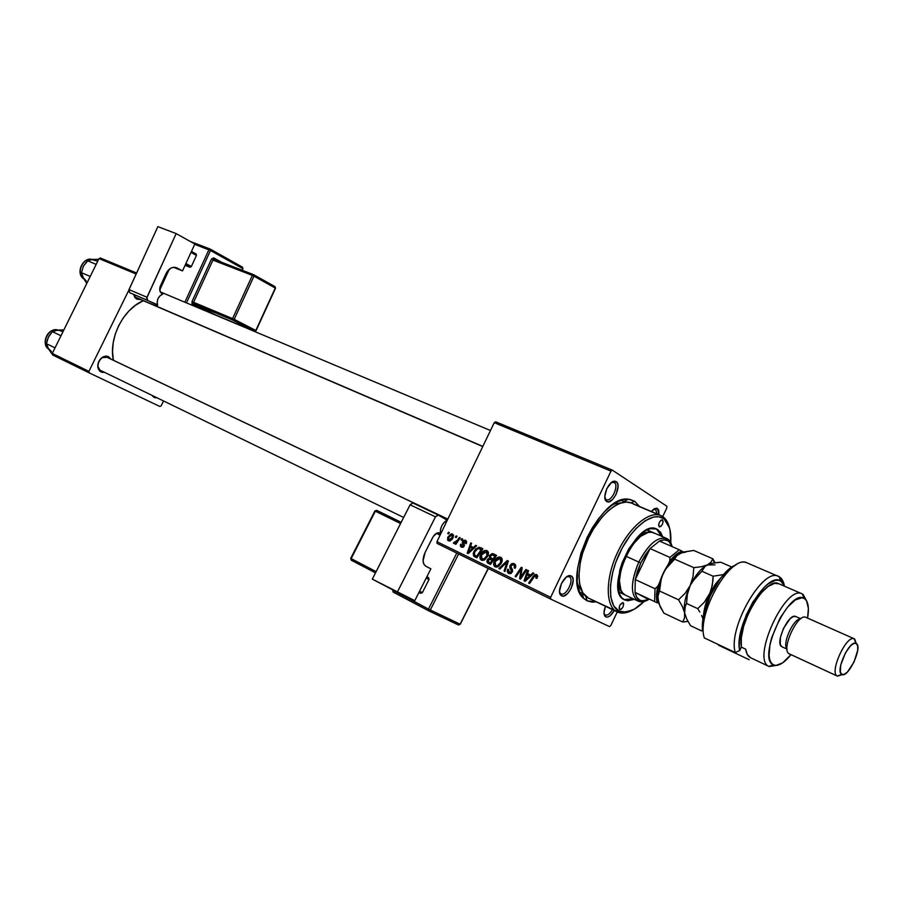 <?xml version="1.0" encoding="UTF-8"?>
<svg xmlns="http://www.w3.org/2000/svg" width="903" height="903" viewBox="0 0 903 903"><rect width="100%" height="100%" fill="white"/><g stroke="black" fill="none" stroke-linecap="round" stroke-linejoin="round"><path stroke-width="1.35" d="M606.127 499.528C611.026 503.084 619.481 485.396 614.243 482.529L616.207 481.649C622.291 485.013 612.437 505.624 606.714 501.492L604.886 497.869L606.714 501.492L608.848 501.831L612.663 499.483L616.049 494.483L618.047 486.649L617.596 483.545L616.207 481.649L614.085 481.254L611.557 482.439L606.816 488.613L604.818 496.526L606.297 501.165C601.522 497.576 608.949 480.272 614.875 481.209L616.207 481.649L614.243 482.529C619.3 485.261 611.512 502.373 606.432 499.686L606.127 499.528M656.966 513.909L655.623 509.36L657.497 508.536L658.964 514.755L658.738 510.285L657.497 508.536L654.438 508.637L651.21 511.459L656.391 508.175L657.497 508.536L655.623 509.36L656.966 513.909M605.258 615.011C607.538 615.643 609.92 613.848 612.426 609.627C609.92 613.848 607.538 615.643 605.258 615.011L604.039 613.555L605.823 616.941L605.258 615.011M614.266 610.507C611.331 615.53 608.52 617.675 605.823 616.941L607.854 617.031L610.247 615.665L614.266 610.507M561.045 593.813C566.249 596.793 574.737 579.037 569.206 576.746L571.136 575.922C577.57 578.597 567.682 599.299 561.61 595.845L559.555 591.905L561.61 595.845L563.856 595.98L567.784 593.373L571.238 588.271L573.168 580.55L572.637 577.615L571.136 575.922L568.913 575.73L566.294 577.107L561.463 583.462L559.533 591.251L560.842 595.291C556.203 591.454 564.296 574.421 570.188 575.64L571.136 575.922L569.206 576.746C574.737 579.037 566.249 596.793 561.045 593.813M654.991 509.089L655.623 509.36L654.991 509.089M605.8 499.382L605.123 499.099L605.8 499.382M613.498 482.213L614.243 482.529L613.498 482.213M107.164 357.317L102.49 357.599C99.195 359.755 97.727 362.78 98.066 366.674L100.899 371.934L97.829 367.51C97.434 362.961 99.161 359.428 102.998 356.911L108.45 356.572L110.866 359.067L108.45 356.572L107.164 357.317L108.45 356.572L105.944 356.053L103.224 356.787L100.73 358.672L98.201 362.961L97.863 367.69L99.827 371.246L102.107 372.341L104.432 372.284L100.899 371.934L100.684 370.478C94.115 367.702 100.843 353.897 107.107 357.283L447.832 519.101M154.108 397.501L153.916 396.304L154.108 397.501L157.088 397.839L154.108 397.501L151.975 395.356L154.108 397.501M136.68 299.153L134.208 294.931L136.68 299.153L140.631 299.548L136.68 299.153L133.757 294.705L134.784 297.369L136.68 299.153M639.64 506.696L634.628 501.244L630.983 502.858L634.628 501.244L629.763 499.382L624.108 499.494L617.889 501.616L611.32 505.703L604.694 511.595L598.26 519.09L592.289 527.871L587.04 537.601L580.99 553.054L577.604 568.269L577.175 581.825L579.681 592.526L582.864 597.605L587.085 600.845L585.787 596.341L587.085 600.845L592.165 602.143L596.273 601.861L587.085 600.845L583.53 598.317C560.684 580.279 599.818 493.93 628.432 499.224L634.628 501.244L639.505 506.459M143.306 300.699C123.282 308.939 108.45 338.422 113.406 360.274L112.525 351.651L113.168 342.982L115.223 334.245L118.62 325.78L123.226 317.958L128.847 311.084L135.247 305.428L143.306 300.699M582.333 593.463L579.5 592.097L582.333 593.463M610.778 625.565L617.268 611.952L610.778 625.565L609.514 626.614L550.672 599.095L609.514 626.614L610.778 625.565M662.712 516.572L666.809 507.971L662.712 516.572M612.336 470.136L666.877 506.256L666.809 507.971L666.877 506.256L612.336 470.136L610.992 471.129L494.257 422.672L436.95 541.687L550.638 597.323L610.992 471.129L612.336 470.136L495.634 421.78L612.336 470.136M480.667 554.487L484.651 550.503L486.943 550.57L488.297 552.196L487.462 556.699L483.771 560.255L481.784 560.323L480.351 559.205L479.922 556.891L480.667 554.487C479.437 556.903 479.685 558.81 481.412 560.176L484.55 559.894L487.744 556.135C488.907 553.753 488.636 551.891 486.943 550.57C484.222 550.096 482.134 551.406 480.667 554.487L481.513 554.894L480.667 554.487M473.465 547.478L475.723 545.333L476.649 545.773L468.239 553.595L467.212 553.099L470.745 542.929L471.58 543.335L470.587 546.089L473.465 547.478L470.587 546.089L471.58 543.335L470.745 542.929L467.212 553.099L468.239 553.595L476.649 545.773L475.723 545.333L476.637 545.773L475.723 545.333L473.465 547.478L474.346 547.907L473.465 547.478M536.653 574.511L537.748 576.204L536.856 578.428L535.897 578.123L536.382 575.911L534.971 575.742L529.564 583.496L528.65 583.056L534.711 574.647L536.653 574.511L533.21 576.283L528.65 583.056L529.564 583.496L533.966 576.949L536.043 575.64L535.897 578.123L536.856 578.428L536.653 574.511M510.116 565.289L511.899 563.551L513.886 563.551L515.511 564.906L515.658 566.926L515.161 568.269L514.225 567.964L514.338 565.402L512.881 564.578L511.504 564.985L510.85 566.587L512.452 569.669L512.43 571.678L510.692 573.608L508.434 573.337L507.283 571.825L507.7 569.206L508.615 569.533L508.265 570.922L509.1 572.254L510.421 572.502L511.482 571.385L509.755 567.434L510.116 565.289L511.38 571.644L509.258 572.333L508.615 569.533L507.7 569.206L508.671 573.473L512.283 572.005L511.03 565.617L513.536 564.793L514.699 566.407L514.225 567.964L515.161 568.269C516.2 566.17 515.861 564.635 514.146 563.664L510.116 565.289L510.996 565.707L510.116 565.289M498.907 568.551L507.26 560.515L508.366 561.045L504.946 571.497L504.066 571.068L507.001 562.117L499.833 569.003L498.907 568.551L499.833 569.003L507.001 562.117L504.066 571.068L504.946 571.497L508.366 561.045L507.26 560.515L508.366 561.056L507.26 560.515L498.907 568.551L499.844 568.992L498.907 568.551M494.347 561.113L498.366 557.106L500.849 557.275L502.113 559.025L500.905 563.935L497.508 566.949L495.487 567.005L494.043 565.876L493.602 563.54L494.347 561.113C493.106 563.562 493.365 565.47 495.126 566.858L498.298 566.587L501.515 562.806C502.678 560.402 502.407 558.528 500.691 557.196C497.937 556.711 495.815 558.02 494.347 561.113L495.205 561.531L494.347 561.113M447.707 533.504L448.554 532.239L449.367 532.635L448.543 533.91L447.707 533.504L448.543 533.91L449.367 532.635L448.554 532.239L449.367 532.635L448.554 532.239L447.707 533.504M489.426 555.65L492.203 553.55L496.571 555.368L490.487 564.443L487.428 562.817L486.852 561.395L487.643 559.25L489.516 558.11L489.426 555.65L489.516 558.11L487.236 559.939L487.315 562.693L490.487 564.443L496.571 555.368L493.264 553.765L496.571 555.379L493.264 553.765L489.426 555.65L490.284 556.067L489.426 555.65M530.558 575.064L532.917 572.863L533.887 573.337L525.14 581.34L524.056 580.81L527.634 570.324L528.526 570.752L527.521 573.597L530.558 575.064L527.521 573.597L528.526 570.752L527.634 570.324L524.056 580.81L525.14 581.34L533.887 573.337L532.917 572.863L533.876 573.337L532.917 572.863L530.558 575.064L531.495 575.516L530.558 575.064M522.047 575.064L525.851 569.466L526.754 569.895L520.546 579.105L519.609 578.642L521.2 569.071L515.997 576.882L515.105 576.453L521.279 567.265L522.205 567.716L520.647 577.277L522.047 575.064L520.647 577.277L522.205 567.716L521.279 567.265L515.105 576.453L515.997 576.882L521.2 569.071L519.609 578.642L520.546 579.105L526.754 569.895L525.851 569.466L526.742 569.906L525.851 569.466L522.047 575.064L522.961 575.504L522.047 575.064M465.463 540.231L466.625 541.563L466.253 543.685L465.361 543.403L465.305 541.281L463.69 541.213L464.198 546.089L462.991 547.297L461.14 547.026L460.338 545.807L460.62 544.193L461.512 544.464L461.952 546.371L463.408 545.536L462.28 542.41L463.453 540.265L465.463 540.231L462.517 541.303L463.295 545.841L461.952 546.371L461.512 544.464L460.62 544.193L461.489 547.229L464.198 546.089L463.386 541.631L465 541.089L465.361 543.403L466.253 543.685L465.463 540.231M479.041 547.207L482.879 548.776L476.852 557.794L473.657 555.966L473.251 553.313L475.396 549.193L479.041 547.207L473.894 551.473L473.849 556.169L476.852 557.794L482.879 548.776L480.464 547.613L482.879 548.787L479.041 547.207M447.888 537.037L451.161 533.865L452.719 534.113L453.588 535.558L452.29 539.147L449.796 541.032L447.685 540.231L447.651 537.567L448.407 540.863L453.137 537.703L452.505 534L447.888 537.037L448.701 537.432L447.888 537.037M455.315 537.183L456.173 535.908L456.997 536.303L456.162 537.59L455.315 537.183L456.162 537.59L456.997 536.303L456.173 535.908L456.997 536.314L456.173 535.908L455.315 537.183M457.595 540.028L459.356 537.443L460.203 537.849L455.868 544.34L455.033 543.933L455.936 542.601L453.701 543.414L454.254 542.06L455.473 542.342L457.595 540.028L453.396 542.985L453.837 543.504L455.936 542.601L455.033 543.933L455.868 544.34L460.203 537.849L459.356 537.443L460.203 537.861L459.356 537.443L457.595 540.028L458.476 540.445L457.595 540.028M460.914 539.881L461.76 538.606L462.596 539.001L461.76 540.287L460.914 539.881L461.76 540.287L462.596 539.001L461.76 538.606L462.596 539.012L461.76 538.606L460.914 539.881M437.063 543.403L550.672 599.095L550.638 597.323L610.992 471.129L494.257 422.672L495.634 421.78L494.257 422.672L436.95 541.687L437.063 543.403L436.95 541.687L550.638 597.323L550.672 599.095L437.063 543.403M583.372 593.666L577.378 583.744L583.372 593.666M613.43 504.201L624.842 502.158L613.43 504.201M161.174 405.808L163.533 400.966L161.174 405.808L159.899 406.485L89.216 372.883L159.899 406.485L161.174 405.808M100.368 257.998L136.601 273.011L100.368 257.998L99.014 258.608L52.272 353.445L88.912 371.37L128.757 290.348L88.912 371.37L52.272 353.445L99.014 258.608L100.368 257.998M160.26 286.285L160.948 286.68L160.26 286.285M136.139 274.015L99.014 258.608L136.139 274.015M52.588 354.935L89.216 372.883L88.912 371.37L89.216 372.883L52.588 354.935L52.272 353.445L52.588 354.935M605.473 606.285L604.005 612.663L605.168 616.489C603.543 614.458 603.644 611.049 605.473 606.285M559.758 593.192L560.424 593.519L559.758 593.192M568.54 576.43L567.874 576.114L568.54 576.43M566.757 576.757L569.206 576.746L566.757 576.757M611.5 482.484L614.243 482.529L611.5 482.484M653.456 509.236L655.623 509.36L653.456 509.236M604.175 614.48L604.739 614.751L604.175 614.48M490.51 564.42L488.376 563.416L490.51 564.42M490.555 564.352L487.315 562.693L490.284 564.104L489.832 562.716L490.555 564.352M488.094 560.345L487.236 559.939L488.094 560.345M491.559 559.804L492.474 559.544L489.516 558.11L492.474 559.544L492.101 558.664L492.474 559.544L491.559 559.804M493.828 555.447L496.21 555.21L493.828 555.447M492.225 560.131L490.329 562.964L491.209 563.382L488.862 562.242L488.117 560.311L489.245 559.183L493.106 560.549L489.449 559.126L487.992 561.553L490.329 562.964L492.225 560.131M494.991 556.011L492.936 559.07L493.806 559.488L491.119 558.189L490.273 556.09L492.507 554.871L495.86 556.429L491.774 554.837L490.058 557.117L492.936 559.07L494.991 556.011M496.91 567.107L496.594 566.158L496.91 567.107M500.894 558.697L501.899 558.404L500.894 558.697M500.68 562.343L497.982 565.504L499.099 566.034L495.702 565.729L497.914 566.779L495.702 565.729L495.16 561.643L500.081 558.302L502.17 559.318L500.081 558.302L500.68 562.343L501.537 562.761L500.68 562.343L500.714 558.822L498.614 558.223L495.566 560.887L494.731 564.51L495.702 565.729L497.418 565.752L500.68 562.343M504.946 571.486L504.066 571.068L504.946 571.486M506.989 565.267L506.064 564.826L506.989 565.267M507.881 562.535L507.001 562.117L507.881 562.535M515.252 568.066L514.383 567.648L515.252 568.066M515.669 566.87L514.699 566.407L515.669 566.87M515.771 565.876L513.536 564.793L515.771 565.876M510.398 573.71L510.15 572.762L510.398 573.71M508.468 569.838L507.588 569.421L508.468 569.838M508.57 569.624L507.7 569.206L508.57 569.624M511.279 573.292L509.326 572.367M512.261 572.062L511.38 571.644L512.261 572.062M512.577 571.125L511.47 570.594L512.577 571.125M512.498 569.816L510.455 568.845L512.498 569.816M514.36 565.199L515.455 564.804L514.36 565.199M537.285 577.728L536.393 577.299L537.285 577.728M537.725 576.464L536.043 575.64L537.725 576.464M529.564 583.485L528.65 583.056L529.564 583.485M534.124 576.724L533.21 576.283L534.124 576.724M525.151 581.329L524.056 580.81L525.151 581.329M529.135 575.809L529.553 574.579L529.135 575.809M528.526 570.752L527.634 570.324L528.526 570.752M530.411 574.997L527.521 573.597L530.411 574.997M530.479 576.453L527.092 574.816L530.479 576.453L529.519 575.99L526.923 578.36L527.883 578.823L526.923 578.36L525.241 580.053L526.099 580.46L525.241 580.053L527.092 574.816L530.479 576.453M520.546 579.094L519.609 578.642L520.546 579.094M521.155 574.793L520.241 574.353L521.155 574.793M521.629 571.655L520.726 571.227L521.629 571.655M521.957 569.432L521.2 569.071L521.957 569.432M516.008 576.87L515.105 576.453L516.008 576.87M522.205 567.716L521.279 567.265L522.205 567.716M521.494 577.683L520.647 577.277L521.494 577.683M466.682 541.902L465 541.089L466.682 541.902M461.456 544.588L460.62 544.193L461.456 544.588M463.408 547.071L461.952 546.371L463.408 547.071M464.119 546.236L463.295 545.841L464.119 546.236M464.368 545.66L463.476 545.231L464.368 545.66M464.447 544.927L463.092 544.272L464.447 544.927M463.837 543.504L462.325 542.771L463.837 543.504M463.352 541.71L462.517 541.303L463.352 541.71M468.251 553.584L467.212 553.099L468.251 553.584M472.359 548.335L472.777 547.15L472.359 548.335M471.58 543.335L470.745 542.929L471.58 543.335M473.59 547.545L470.587 546.089L473.59 547.545M473.364 548.821L470.17 547.274L473.364 548.821L472.461 548.381L469.966 550.706L470.881 551.135L469.966 550.706L468.352 552.354L469.165 552.738L468.352 552.354L470.17 547.274L473.364 548.821M476.863 557.772L474.82 556.801L476.863 557.772M476.931 557.682L473.849 556.169L476.84 557.591L476.152 556.056L476.931 557.682M474.741 551.88L473.894 551.473L474.741 551.88M480.464 549.001L482.857 548.821L480.464 549.001M481.322 549.419L476.694 556.327L477.563 556.733L474.481 555.04L474.707 551.947C476.028 549.08 477.868 548.065 480.227 548.889L482.179 549.837L477.958 548.55L474.707 551.947L474.289 554.724L476.694 556.327L481.322 549.419M483.229 560.413L482.936 559.51L483.229 560.413M487.214 552.105L488.151 551.812L487.214 552.105M486.92 555.672L484.245 558.822L485.351 559.352L481.988 559.059L484.177 560.097L481.988 559.059L481.468 554.995L486.333 551.677L488.399 552.681L486.333 551.677L486.92 555.672L487.767 556.09L486.92 555.672L486.965 552.196L484.166 551.902L481.468 554.995L481.243 558.359L483.952 558.968L486.92 555.672M452.268 537.409L448.859 540.017L450.462 540.784L448.859 540.017L448.701 537.443L452.087 534.858L453.588 535.592L452.087 534.858L452.268 537.409L453.092 537.816L452.268 537.409L452.347 535.039L450.687 535.073L448.701 537.443L448.498 539.701L450.394 539.757L452.268 537.409M455.88 544.34L455.033 543.933L455.88 544.34M456.771 542.996L455.936 542.601L456.771 542.996M454.514 543.516L453.396 542.985L454.514 543.516M455.518 542.94L454.559 542.477L455.518 542.94M525.241 580.053L529.519 575.99L527.092 574.816L525.241 580.053M468.352 552.354L472.461 548.381L470.17 547.274L468.352 552.354M623.081 602.651C624.029 606.003 622.923 608.351 619.74 609.683L619.074 608.08L619.785 605.349L622.731 602.549L623.691 603.689L623.014 606.963L621.354 609.209L619.729 609.683C618.769 606.319 619.876 603.983 623.059 602.64L623.059 602.64M662.542 519.835C663.434 523.232 662.35 525.591 659.314 526.9L658.603 525.128L659.337 522.363L660.973 520.162L662.542 519.835L663.129 521.55L662.396 524.304L660.77 526.494L659.201 526.833C658.298 523.447 659.371 521.087 662.418 519.767L662.542 519.835M624.018 599.615L633.071 598.745L626.592 600.156M656.571 529.079L659.246 531.619L661.425 536.19L656.571 529.079L657.869 529.643L662.7 536.743L660.533 532.172L656.109 528.808M634.335 599.344L624.639 599.942L621.603 597.549L619.514 593.982L617.878 583.519L619.842 570.03L622.111 562.806L628.77 548.832L637.326 537.375L646.39 530.23L650.657 528.627L656.763 529.056C636.829 517.961 603.193 591.544 624.424 599.829L627.856 600.755L634.335 599.344M617.121 611.884L619.063 611.083C607.493 605.778 607.561 578.191 619.853 552.659C631.987 527.025 652.587 511.2 663.208 518.435L662.576 516.482C651.65 509.01 630.396 525.275 617.889 551.699C605.224 578.01 605.179 606.432 617.121 611.884C605.518 606.545 605.145 579.512 616.986 553.652C628.669 527.713 649.246 510.274 660.861 515.568L662.576 516.482C665.929 518.706 668.243 522.498 669.507 527.883L662.576 516.482L663.208 518.435L658.829 516.787L653.727 516.979L645.126 520.749L636.073 528.436L630.181 535.434L622.19 548.053L615.846 562.174L612.844 571.78L610.473 585.471L610.812 597.222L613.769 605.992L619.063 611.083L626.151 612.132L634.414 609.13L644.065 601.511C636.084 609.378 628.815 612.911 622.246 612.099L619.063 611.083L617.121 611.884L588.406 598.079L620.406 612.923L632.156 610.304C626.434 613.329 621.456 613.871 617.2 611.918L617.121 611.884M660.861 515.568L631.558 503.073C619.684 497.677 599.028 514.721 587.503 540.287C575.832 565.786 576.554 592.616 588.406 598.079L582.796 592.808L579.568 583.789L578.902 576.058L580.268 562.614L582.695 552.941L588.406 538.369L593.35 529.192L601.974 517.193L608.159 510.85L614.424 506.109L620.485 503.152L626.118 502.079L631.118 502.903L659.021 514.958L633.308 503.998M625.384 595.122L625.158 595.021C606.534 587.593 636.107 523.018 653.648 532.804L653.58 532.77M670.748 542.635L670.003 529.847L668.062 524.135L664.315 519.248C669.27 523.65 671.403 531.449 670.748 542.635M625.418 595.145L622.686 592.989L620.858 589.84L619.424 580.64L621.151 568.788L625.79 556.158L632.608 544.78L640.498 536.438L648.219 532.42L651.639 532.239L654.573 533.289M47.509 346.978L51.719 353.637L48.04 348.163L51.448 351.515M57.815 330.035C48.886 326.773 40.409 344.077 48.525 349.032C41.12 344.551 47.532 328.636 56.302 329.764M46.922 344.145L48.04 348.163L46.459 343.693L55.027 347.847L46.459 343.693L48.367 337.158L52.397 331.661L56.912 330.171L63.887 329.877L55.647 330.487M60.998 335.747L52.397 331.661L60.998 335.747M48.706 349.224L46.459 343.693L47.137 340.397L49.213 335.634L52.397 331.661L56.912 330.171L52.95 331.819M58.164 330.046L63.007 331.672M447.809 519.146L106.554 357.069L447.809 519.146M135.901 297.369L482.834 446.398L135.901 297.369M82.433 276.171L86.53 283.023L82.929 277.402L86.237 280.957M92.016 259.443C83.042 256.486 75.48 274.117 83.697 278.835C76.62 274.805 81.18 259.567 89.589 259.251M81.959 274.14L82.929 277.402L81.484 272.683L90.232 276.442L81.484 272.683L83.347 266.227L87.399 260.685L91.767 259.477L98.664 259.33L90.526 259.737M96.181 264.376L87.399 260.685L96.181 264.376M83.573 278.508L81.484 272.683L83.347 266.227L87.399 260.685L92.998 259.398M97.716 261.249L91.767 259.477M87.252 261.418L83.347 266.227M659.45 541.055C663.265 539.351 666.403 539.475 668.875 541.416L672.092 546.597L669.733 542.229L668.141 540.897L664.19 539.859L659.45 541.055L650.058 548.595L659.45 541.055L679.27 549.746L659.45 541.055M640.746 563.009L650.058 548.595L645.081 555.221L640.746 563.009L637.394 571.339L635.283 579.602L650.058 548.595L669.913 557.411L669.8 561.045L667.983 564.849L669.8 561.045C673.931 555.819 677.961 552.512 681.889 551.123L679.27 549.746L669.913 557.411L679.27 549.746L681.889 551.123L675.918 554.634L669.8 561.045L669.913 557.411L650.058 548.595L635.283 579.602L640.746 563.009L638.793 562.05L640.746 563.009M672.08 546.575L668.276 539.475C659.213 535.073 649.392 542.601 638.793 562.05C648.264 544.272 657.531 536.393 666.595 538.436C669.337 539.689 671.166 542.41 672.08 546.575M625.79 556.158L638.793 562.05L625.79 556.158M648.693 599.547L635.023 592.357L636.841 597.289L639.9 600.224L643.952 600.992L648.693 599.547L641.92 600.901C638.376 600.213 636.073 597.368 635.023 592.357L635.283 579.602L635.023 592.357L657.282 602.843C656.086 598.508 656.255 592.989 657.79 586.284L655.014 588.711L635.283 579.602L655.014 588.711L654.641 601.522L655.014 588.711L657.79 586.284L656.504 595.461L657.282 602.843L635.023 592.357L648.693 599.547M647.902 599.919C644.166 601.985 640.927 602.391 638.173 601.15C630.271 595.054 630.486 582.017 638.793 562.05C629.899 584.027 630.328 597.267 640.058 601.748L647.902 599.919M683.311 551.993L681.889 551.123L683.311 551.993M659.608 582.469L657.79 586.284L659.608 582.469M802.124 593.858L778.837 583.744C766.071 575.832 736.78 624.966 741.34 647.124L745.641 649.144C746.307 653.479 747.853 656.3 750.303 657.598L768.995 666.437L773.318 664.8C756.793 658.445 788.929 588.688 803.952 598.283L802.361 593.971C785.949 583.361 750.833 659.562 768.995 666.437C750.98 659.664 785.486 584.094 802.124 593.858L802.406 594.084M854.667 639.031L856.304 643.478C862.997 646.864 847.996 678.785 841.777 674.372L844.282 674.315L847.488 671.934L854.057 661.967L857.703 650.228L857.658 645.871L856.304 643.478L853.832 643.433L850.603 645.747L845.468 652.846L840.727 664.992L840.354 672.069L841.777 674.372L837.25 676.042L842.465 674.62L837.42 676.133L789.211 653.806C780.508 650.194 797.654 612.742 805.894 617.359L805.95 617.381C797.767 612.561 780.474 650.171 789.211 653.806L837.25 676.042L841.777 674.372C835.015 671.561 849.305 640.024 855.875 643.275L854.148 638.771C846.246 634.809 829.067 672.701 837.25 676.042C828.965 672.622 846.608 634.199 854.328 638.839L854.159 638.793M800.577 618.916C793.568 618.149 781.806 644.087 787.01 648.851C781.806 644.087 793.568 618.149 800.577 618.916M781.851 646.729L787.032 649.122L781.851 646.729L780.271 644.392L780.418 637.405L783.454 628.432L790.125 618.702L793.444 616.512L795.78 616.512C788.872 612.46 774.526 643.625 781.851 646.729L782.201 646.887M796.051 616.659L800.803 618.747M778.533 576.441L747.3 562.987C731.193 553.121 696.044 613.927 704.317 637.902L735.268 652.564C727.547 628.567 762.945 566.757 778.533 576.441C781.388 577.728 783.285 580.618 784.244 585.11L779.142 576.746C764.028 565.278 727.4 628.059 735.268 652.564L739.715 650.555L741.34 647.124L741.329 637.755L743.654 626.366L748.079 614.232L754.107 602.696L761.06 593.068L768.16 586.397L774.627 583.361L778.883 583.767M749.14 659.709L718.619 645.25L749.14 659.709M746.205 562.603C729.432 555.559 696.303 614.729 704.317 637.902L735.268 652.564L739.715 650.555C733.507 626.987 766.918 570.662 780.655 580.979L784.73 586.307L781.174 581.284L778.567 580.257L775.496 580.324L768.351 583.744L764.469 587.029L752.876 602.019L746.33 614.841L741.645 628.228L739.365 640.599L739.207 645.961L739.715 650.555L741.34 647.124L745.641 649.144L747.3 654.517L750.709 657.802M735.347 565.222L727.942 570.132L720.301 578.552L710.176 595.799L703.809 614.785L702.816 620.7L702.703 630.949C699.249 610.97 720.063 569.759 735.945 564.985M803.038 594.355L806.808 601.251L803.038 594.355L804.562 598.633C808.298 601.511 809.302 608.001 807.564 618.092L808.388 608.385L806.537 600.766L804.562 598.633L801.977 597.763L795.351 599.931L787.642 607.03L780.079 618.024L771.591 637.902L769.999 644.37L769.085 655.522L769.785 659.766L771.218 662.892L773.318 664.8L768.995 666.437L777.833 665.184L769.187 666.538L750.303 657.598M773.318 664.8L776.004 665.421L782.687 662.836L790.994 654.641C784.154 663.062 778.397 666.516 773.713 664.992L773.318 664.8M841.777 674.372L837.25 676.042M682.465 552.297L693.741 550.458L712.738 558.731L711.09 562.117L707.354 564.917L701.36 566.734L693.809 567.648L674.665 559.16L676.505 555.785L683.097 552.049L693.741 550.458L712.738 558.731L711.09 562.117L707.354 564.917L701.36 566.734L693.809 567.648L693.007 576.701L690.185 585.528L685.14 593.282L678.537 599.784L659.517 591.002L661.47 577.604L665.409 569.308L674.665 559.16L693.809 567.648L693.007 576.701L690.185 585.528L685.14 593.282L678.537 599.784L682.42 606.556L684.598 612.832L684.542 618.013L682.691 622.009L663.919 613.171L658.705 603.362L657.79 595.133L659.517 591.002L678.537 599.784L682.42 606.556L684.598 612.832L684.542 618.013L682.691 622.009L687.962 621.377L682.691 622.009L663.919 613.171L660.082 606.545L657.553 597.617L659.517 591.002L660.364 582.017L663.174 573.303C658.389 583.801 656.605 592.82 657.847 600.36L657.44 594.682L659.066 584.343L661.56 576.949L665.409 569.308L678.13 554.318L680.354 553.042L685.727 552.139M713.178 559.442L715.131 562.806L712.738 558.731L714.318 562.93M707.354 564.917L710.085 563.89L705.164 566.226L701.868 571.227L713.11 576.216L712.93 580.81L711.225 589.862L705.277 605.529L703.426 616.738C703.719 609.852 705.751 602.357 709.51 594.264L704.408 602.098L697.726 608.645L686.551 603.486L687.364 594.366L690.185 585.528L692.454 581.487L701.868 571.227L713.11 576.216L723.54 574.579L713.11 576.216L712.332 585.358L709.51 594.264L721.328 577.231L715.481 584.027L704.408 602.098L697.726 608.645L686.551 603.486L685.422 605.416L684.598 612.832L686.765 619.063L690.592 625.734L701.62 630.915L702.557 629.47L701.62 630.915L690.592 625.734L686.765 619.063L684.598 612.832L684.655 607.606L686.551 603.486L687.364 594.366L690.185 585.528C685.343 596.161 683.481 605.27 684.598 612.832L684.869 614.029L684.598 612.832C683.481 605.27 685.343 596.161 690.185 585.528C695.254 575.279 700.875 568.461 707.049 565.064C700.875 568.461 695.254 575.279 690.185 585.528L695.231 577.762L701.868 571.227L705.164 566.226L707.354 564.917L714.95 564.86M679.62 553.404C673.514 556.835 668.028 563.461 663.174 573.303L671.301 560.481L679.643 553.392M716.903 562.569L720.741 562.219L731.893 567.095L720.741 562.219L713.302 563.111L716.903 562.569M710.085 563.89L713.302 563.111L710.085 563.89M702.929 618.69L701.597 615.451L702.929 618.69M699.825 612.087L697.726 608.645L699.825 612.087M701.62 630.915L702.692 630.813L701.62 630.915M186.481 302.877L210.489 250.503L242.659 268.496L241.914 270.144L242.941 268.676L242.478 267.175L242.659 268.496L210.489 250.503L194.709 244.318L208.909 249.759L184.855 302.2L208.909 249.759L210.489 250.503L210.32 249.149L210.489 250.503L186.481 302.877M274.963 286.612L275.494 288.249L275.054 286.669L253.811 274.794L253.98 276.16L252.366 275.404L232.568 318.59L193.592 302.302L193.874 303.814L192.576 304.593L192 301.568L211.358 259.364L213.943 258.01L221.698 262.31L213.616 257.874L211.584 258.947L192 301.568L192.046 304.119L202.103 309.436L192.576 304.593L193.874 303.814L232.839 320.125L254.477 331.22L215.715 314.955L193.874 303.814L232.839 320.125L254.477 331.22L255.82 330.453L275.257 288.046L253.98 276.16L234.193 319.335L255.82 330.453L234.193 319.335L232.839 320.125L234.193 319.335L232.568 318.59L193.592 302.302L212.939 260.109L252.366 275.404L232.568 318.59L232.839 320.125L232.568 318.59L234.193 319.335L253.98 276.16L275.257 288.046L255.82 330.453L254.477 331.22L255.233 331.13M173.5 267.277L182.53 270.9L194.856 244.013L182.53 270.9L174.019 267.243L170.994 268.067L167.066 271.747L160 287.03L160.113 291.522L162.8 294.051L159.831 295.97L158.036 298.6L157.19 301.704L157.63 305.327L147.607 300.372L146.692 298.193L176.164 233.595L194.856 244.013L176.164 233.595L146.963 297.256L128.994 289.592L157.878 226.63L176.164 233.595L157.878 226.63L128.824 290.055L129.66 292.685L157.449 304.695C156.682 300.056 158.273 296.59 162.213 294.299L162.8 294.051L161.976 293.633C159.628 292.03 159.109 289.445 160.429 285.89L166.129 273.44C168.827 268.462 172.225 266.532 176.311 267.638L182.53 270.9L173.5 267.277M129.66 292.685L147.607 300.372L146.963 297.256L128.994 289.592L129.66 292.685M196.154 253.991L191.459 251.406L196.154 253.991L196.448 255.414L191.357 266.498L185.894 263.552L191.357 266.498L190.059 267.288L185.081 265.313L190.059 267.288L185.341 264.76L190.059 267.288L191.357 266.498L196.448 255.414L190.996 252.422L196.448 255.414L196.154 253.991M169.29 269.218L159.729 290.044L169.29 269.218M253.495 274.636L214.158 259.387L212.939 260.109L193.592 302.302L192 301.568L193.592 302.302L193.874 303.814L215.715 314.955L254.522 331.243L215.806 314.989M253.709 274.726L252.366 275.404L253.98 276.16L253.788 274.772L275.054 286.669L275.517 288.204L256.091 330.6L254.522 331.243M214.237 259.421L213.943 258.01L214.113 259.364L212.939 260.109L252.366 275.404L253.788 274.772M214.169 259.398L253.574 274.659M242.399 267.119L210.207 249.081L208.909 249.759L210.32 249.149L242.478 267.175L242.941 268.676L242.207 270.257M210.027 249.014L190.285 241.473M414.793 600.642L430.889 568.834L414.793 600.642L372.318 579.128L410.109 504.788L372.318 579.128L397.264 592.255L435.472 516.877L397.264 592.255L414.793 600.642M425.708 566.147L430.889 568.834L425.708 566.147C422.423 563.63 422.232 559.025 425.155 552.331L423.078 560.819L423.846 564.149L425.708 566.147M438.169 514.992L412.637 502.881L410.109 504.788L435.472 516.877L438 514.936L447.12 520.162L443.96 522.555L441.838 525.704L440.54 529.327L440.393 533.436L437.052 533.007L433.327 536.371L425.155 552.331L432.593 537.635C434.806 533.808 437.12 532.251 439.535 532.962L440.393 533.436L440.314 532.725C440.303 527.454 442.368 523.379 446.511 520.478L447.12 520.162L438.248 515.015L412.885 502.971L410.109 504.788L435.472 516.877L438.248 515.015M439.05 532.781L440.393 533.436L439.05 532.781M422.39 592.605L419.568 591.217L422.39 592.605L420.651 593.35L418.913 592.503L420.651 593.35L422.39 592.605L429.015 579.512L422.39 592.605M426.205 578.089L429.015 579.512L426.205 578.089M426.871 576.769L428.598 577.649L426.871 576.769L428.598 577.649L429.015 579.512L428.598 577.649L426.871 576.769M488.309 568.529L460.248 624.278L458.487 624.966L460.248 624.278L488.173 568.461L460.112 624.21L430.302 610.01L458.611 553.968L430.302 610.01L428.564 610.767M458.385 624.921L428.62 610.789M393.144 590.472L428.474 609.085L456.771 553.065L428.474 609.085L393.29 590.167L392.658 590.201L393.211 592.12L393.144 590.472M351.165 558.607L375.332 511.188L400.571 523.537L375.332 511.188L376.675 510.33L374.869 510.985L350.725 558.359L351.267 560.21L351.165 558.607L376.133 571.622L351.165 558.607M350.917 558.449L374.869 510.985L376.675 510.33L401.192 522.306L376.698 510.342M351.222 560.187L375.49 572.863L351.278 560.221L350.714 558.37M393.166 592.086L428.507 610.733M460.112 624.21L428.474 609.085L428.53 610.744L428.474 609.085L430.302 610.01L428.632 610.8L458.487 624.966L460.248 624.278M428.541 610.755L393.234 592.131M605.134 499.122L605.811 499.415M621.106 500.285L624.007 501.526L621.106 500.285M98.416 369.372L403.664 517.464M623.194 501.944L628.432 499.224M582.119 592.571L583.53 598.317M102.49 357.599L102.998 356.911M98.066 366.674L97.829 367.51M612.584 481.784L613.261 482.078M654.235 508.739L654.799 508.976M568.382 576.509L570.188 575.64M560.379 593.339L560.842 595.291M604.705 614.616L605.168 616.489M654.675 509.044L656.391 508.175M613.103 482.157L614.875 481.209M605.766 499.246L606.297 501.165M588.485 598.113L617.2 611.918M620.406 612.923L622.246 612.099M663.728 517.317L664.315 519.248M48.525 349.032C41.03 344.257 47.024 327.462 57.826 330.035M436.375 533.334L440.1 535.14M490.487 430.528L160.271 291.883M482.766 446.556L136.455 297.753M92.027 259.443C83.189 256.678 75.039 273.09 83.697 278.846M668.875 541.416L668.276 539.475M647.022 529.914L666.595 538.436M618.86 592.052L638.173 601.15M640.058 601.748L641.92 600.901M802.361 593.971L803.952 598.283M854.148 638.771L855.875 643.275M805.95 617.381L854.328 638.839M750.506 657.7L769.187 666.538M782.021 646.819L787.032 649.133M789.403 653.907L837.42 676.133M769.435 666.64L773.713 664.992M780.655 580.979L779.142 576.746M687.77 621.016L686.382 621.603M190.24 241.451L210.117 249.047M168.726 269.726L159.684 289.434M350.725 558.359L374.869 510.985M393.211 592.12L392.805 589.907"/></g></svg>

